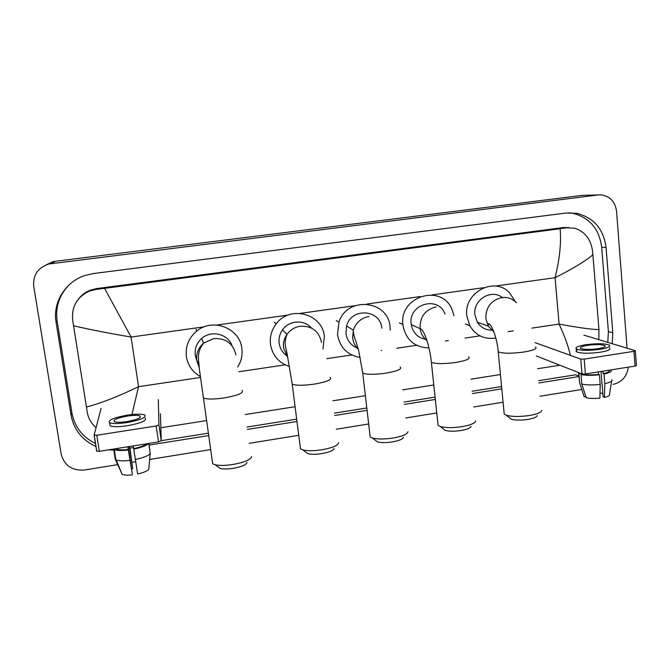 <?xml version="1.0" encoding="UTF-8"?>
<svg xmlns="http://www.w3.org/2000/svg" width="670" height="670" viewBox="0 0 670 670"><rect width="100%" height="100%" fill="white"/><g stroke="black" fill="none" stroke-linecap="round" stroke-linejoin="round"><path stroke-width="1" d="M45.995 264.926L52.763 261.777L55.325 261.292L582.59 195.322L601.208 194.878C610.06 196.26 615.169 201.687 616.542 211.176L627.078 348.174M117.568 464.653L84.537 470.005C72.117 470.851 64.328 465.575 61.188 454.185L33.726 286.333C32.855 275.186 37.855 267.74 48.743 264.022L598.034 194.962M581.794 389.471L540.02 396.238M503.086 402.218L473.724 406.975M436.765 412.954L405.844 417.963M368.676 423.984L336.34 429.219M298.736 435.307L249.156 443.339M210.681 449.57L149.678 459.453M135.575 461.731L132.007 462.317M628.318 367.143C626.936 376.523 621.861 382.277 613.092 384.404M612.204 343.685L612.807 332.806L606.082 247.573C603.603 229.006 593.754 217.574 576.543 213.278L565.991 213.027L93.683 273.511L85.383 275.378C65.585 281.484 52.52 302.329 56.054 322.178L71.045 415.199C73.893 429.746 82.217 440.207 96.028 446.555M129.98 448.13L133.506 447.56M149.175 445.064L208.713 435.575M247.28 429.428L296.978 421.505M334.673 415.492L367.085 410.333M404.337 404.387L435.324 399.454M472.367 393.55L501.796 388.851M538.822 382.955L579.098 376.532M108.523 449.855L114.243 450.14M563.855 227.49L564.517 227.641M69.295 284.7C59.295 294.884 55.233 306.96 57.109 320.93L71.924 412.971C74.613 426.932 82.485 437.125 95.55 443.54M607.807 342.362L608.394 331.575L601.677 247.163C599.215 228.772 589.449 217.448 572.389 213.202L568.997 212.767M161.261 440.659L208.37 433.172M246.962 427.041L296.676 419.135M334.389 413.139L366.808 407.988M404.077 402.059L435.081 397.134M472.141 391.238L501.579 386.557M538.613 380.669L575.672 374.781L579.064 376.138M568.956 227.591L563.177 227.566L96.756 288.552L90.316 290.185C85.576 292.036 81.665 294.934 78.574 298.87M570.388 355.351C568.478 346.591 564.71 336.156 559.082 324.071C577.641 327.529 590.932 329.38 598.955 329.623L598.821 339.648M559.877 365.225L537.533 368.726M500.423 374.538L470.926 379.161M433.792 384.982L402.729 389.848M365.376 395.702L332.889 400.794M295.093 406.715L245.27 414.521M206.603 420.584L160.85 427.753M96.061 427.602C91.338 423.507 88.432 418.516 87.335 412.628L72.628 319.892C71.556 306.307 77.259 296.668 89.738 290.956L96.187 289.39L104.579 288.351L131.086 337.052C108.649 333.258 89.462 329.489 73.507 325.746M598.955 329.623L592.9 254.767C585.362 261.149 572.75 268.787 555.062 277.69C559.726 258.771 561.401 242.448 560.103 228.721L104.579 288.351M560.103 228.721L566.937 227.775L574.726 228.244C584.374 231.401 590.228 238.453 592.288 249.408L592.9 254.767M86.413 407.059C100.885 403.265 118.263 396.472 138.548 386.682L131.931 414.529M635.336 350.896L636.433 365.41L635.085 366.071L633.962 351.315L635.319 350.686L583.846 335.134M585.429 373.969L581.995 373.927L580.756 359.078L584.181 359.095L585.429 373.969L635.085 366.071M536.377 355.971L581.995 373.927M584.181 359.095L633.962 351.315M580.756 359.078L535.054 342.638M598.059 348.702C603.712 347.73 606.015 346.708 604.985 345.636C601.802 344.363 596.007 344.254 587.59 345.326C581.92 346.281 579.592 347.303 580.622 348.4C583.754 349.673 589.567 349.774 598.059 348.702M601.049 371.482L603.101 396.799L604.432 397.36L604.809 383.634L604.03 374.019L603.151 373.684L602.95 371.18M602.824 393.29L600.002 393.114M581.803 384.044C586.401 385.108 592.54 385.216 600.219 384.379L599.868 398.106C594.273 398.684 589.726 398.558 586.233 397.754L581.803 384.044L581.007 374.522L582.841 374.086M582.85 374.228C586.819 375.049 592.062 375.108 598.57 374.421L599.441 374.748L600.219 384.379M598.36 371.909L598.57 374.421M577.867 349.564C576.066 350.368 575.614 351.105 576.518 351.784C580.764 353.542 588.67 353.693 600.228 352.236C607.908 350.913 611.04 349.514 609.633 348.031M585.756 344.732C578.043 346.03 574.877 347.428 576.275 348.919C580.521 350.644 588.428 350.779 599.993 349.321C607.682 348.006 610.814 346.616 609.407 345.167C605.069 343.425 597.188 343.283 585.756 344.732M578.47 372.545L579.776 383.198L584.181 396.841L585.848 396.573M580.748 373.433L578.972 373.718M581.007 374.522C585.597 375.518 591.744 375.594 599.441 374.748M579.525 381.59L579.776 383.198M603.151 373.684C608.142 372.57 610.069 371.415 608.938 370.225M604.03 374.019C609.926 372.729 612.212 371.389 610.889 370.007L610.789 369.932M604.809 383.634C610.387 382.403 612.732 381.088 611.836 379.689M604.432 397.36C608.502 396.38 610.202 395.334 609.516 394.211L611.601 381.146M537.131 415.635C536.687 417.134 533.697 418.39 528.161 419.387C521.109 420.408 515.448 420.341 511.185 419.177L509.116 417.494M504.024 412.033L504.234 414.202L506.353 415.241C512.148 416.799 519.895 416.874 529.585 415.475C537.164 414.11 541.243 412.427 541.812 410.409M502.751 297.89C491.805 288.217 472.71 299.733 474.879 314.791L477.3 322.186C481.077 327.932 486.353 330.561 493.137 330.076M495.8 337.998C484.469 339.69 475.8 335.586 469.779 325.687L466.839 315.955C463.431 292.723 494.058 276.132 509.435 292.648L515.364 301.676M471.06 426.296C470.608 427.979 467.325 429.378 461.211 430.492C454.528 431.488 449.185 431.446 445.165 430.391L442.979 428.641M437.845 423.113L438.088 425.45L440.299 426.497C445.759 427.921 453.079 427.954 462.258 426.597C470.642 425.073 475.114 423.189 475.692 420.936M444.997 314.104C438.548 295.244 408.097 304.021 411.179 324.012L411.246 324.59C413.022 333.216 418.139 338.174 426.606 339.472M428.968 347.914C414.496 347.378 405.819 339.807 402.938 325.21L402.871 324.514C399.203 296.232 441.505 283.393 451.957 309.289L454.009 315.746M403.39 437.208C402.921 439.076 399.312 440.634 392.561 441.882C386.23 442.845 381.18 442.837 377.411 441.882L375.116 440.098M369.907 434.529L370.192 437.007L372.478 438.046C377.604 439.327 384.521 439.319 393.215 438.012C402.469 436.304 407.394 434.194 407.988 431.698M381.8 328.267C380.627 309.297 351.239 307.212 346.591 325.972L345.946 333.459C347.135 340.837 351.172 345.779 358.056 348.291M360.217 357.453C347.487 355.209 339.916 347.621 337.512 334.682L338.928 322.211C347.052 295.805 388.508 300.085 390.091 327.069L390.258 330.134M334.062 448.372C333.551 450.441 329.581 452.175 322.136 453.573C316.139 454.494 311.374 454.52 307.84 453.665L305.47 451.881M300.135 446.279L300.47 448.867L302.807 449.88C307.614 451.027 314.138 450.977 322.371 449.712C332.58 447.803 338.007 445.466 338.643 442.703M311.508 328.091C304.281 319.297 288.954 320.21 282.464 329.925C279.691 333.945 278.586 338.35 279.13 343.141C279.985 348.769 282.774 353.123 287.505 356.197M289.482 366.482C278.795 362.931 272.464 355.561 270.487 344.388C269.642 336.868 271.526 330.05 276.149 323.928C289.85 304.791 322.697 313.711 324.355 336.591L322.965 349.02M247.029 462.384C246.451 464.704 241.971 466.663 233.596 468.263C227.976 469.142 223.537 469.209 220.271 468.472L217.842 466.73M212.306 461.111L212.683 463.782L215.053 464.745C219.5 465.734 225.581 465.633 233.302 464.436C244.793 462.241 250.898 459.595 251.627 456.505M232.122 345.862C228.168 333.995 211.285 329.749 201.779 338.392C196.712 342.973 194.543 348.609 195.28 355.284L196.536 359.849M200.338 376.548C192.524 372.068 187.868 365.41 186.377 356.574C185.28 346.365 188.714 337.881 196.687 331.114C212.683 317.463 240.019 328.241 241.862 348.534C242.666 355.15 241.275 361.298 237.691 366.984M196.712 360.242L198.797 363.768M160.415 413.784L161.269 440.827L158.522 441.899L156.16 425.969L158.916 424.947L158.329 399.68M101.07 408.365L94.127 435.065L96.79 435.249L99.328 451.312L158.522 441.899M99.328 451.312L96.656 451.103L94.143 435.173M96.79 435.249L156.16 425.969M126.856 421.589C137.057 419.68 141.479 417.82 140.105 416.003C137.995 415.14 133.807 415.157 127.551 416.045C117.392 417.921 112.954 419.788 114.252 421.648C116.362 422.51 120.567 422.485 126.856 421.589M115.952 448.674L116.337 448.967C118.297 449.964 122.258 450.14 128.23 449.486L132.292 474.008L128.104 446.739M127.811 446.781L128.23 449.486M109.771 423.959L110.056 425.819C112.928 427.008 118.64 426.983 127.216 425.76C141.085 423.139 147.082 420.584 145.197 418.088M127.668 415.082C113.858 417.611 107.828 420.157 109.57 422.703C112.443 423.867 118.155 423.842 126.73 422.611C140.616 420.015 146.613 417.477 144.737 415.023C141.856 413.851 136.169 413.867 127.668 415.082M113.741 449.026L114.277 449.469C116.563 450.617 121.195 450.801 128.171 450.006M150.172 453.079L148.933 443.423M129.318 446.547L132.719 468.707L129.729 446.48M132.216 474.871C127.367 475.382 124 475.214 122.124 474.36L115.24 459.126L113.666 449.034M115.24 459.126L116.195 459.921C118.682 460.985 123.205 461.136 129.762 460.382M115.441 457.811L115.65 458.314M132.719 468.707L131.521 468.992M135.206 459.503C143.489 457.727 148.497 455.726 150.231 453.49L148.74 469.352C147.283 471.085 143.573 472.626 137.626 473.983L133.255 445.919M133.665 448.615C140.332 447.2 144.569 445.609 146.387 443.825M133.623 449.135C141.613 447.468 146.596 445.583 148.573 443.481M148.723 443.456L150.231 453.49M531.863 328.124L559.082 324.071L555.062 277.69L495.247 286.065M200.464 377.461L138.548 386.682L131.086 337.052L204.283 326.809M216.846 325.042L288.15 315.059M300.336 313.359L354.966 305.704M366.867 304.038L420.199 296.576M431.815 294.942L483.899 287.656M238.939 371.733L285.194 364.849M326.751 358.659L351.683 354.949M381.163 350.561L381.749 350.469M396.749 348.241L416.598 345.284M445.391 340.997L448.305 340.561M465.106 338.057L479.996 335.846M508.128 331.65L513.262 330.888M51.406 263.511L55.325 261.292M57.109 320.93L56.054 322.178M601.677 247.163L606.082 247.573M608.394 331.575L612.807 332.806M71.924 412.971L71.045 415.199M96.756 288.552L96.187 289.39M563.177 227.566L566.937 227.775M516.411 302.706C512.399 298.602 507.517 296.885 501.78 297.555C491.135 300.202 485.817 307.195 485.825 318.518L488.313 326.156L493.849 331.851M535.556 346.926C537.407 348.668 533.462 350.377 523.722 352.052C511.302 353.659 502.802 353.584 498.237 351.834L498.07 350.209M468.673 356.842C470.667 358.735 466.337 360.619 455.684 362.478C443.8 364.036 435.701 363.986 431.38 362.319L431.187 360.569M436.245 306.877C425.35 309.582 419.956 316.659 420.057 328.107L420.132 328.702C420.894 333.627 423.172 337.596 426.974 340.586M400.191 366.984C402.302 369.044 397.528 371.105 385.87 373.165C374.522 374.689 366.817 374.664 362.738 373.09L362.503 371.222M369.086 316.441C361.247 317.923 355.996 322.505 353.333 330.184L352.654 337.94C353.232 342.412 355.117 346.172 358.308 349.238M321.55 342.471C319.021 331.173 311.918 325.762 300.244 326.24C294.758 327.119 290.345 329.816 287.02 334.33C284.155 338.492 283 343.057 283.561 348.015L287.807 357.705M330.042 377.378C332.245 379.605 326.977 381.858 314.238 384.136C303.401 385.618 296.065 385.618 292.221 384.144L291.961 382.193M235.941 354.958C233.21 343.509 225.815 338.04 213.764 338.551L203.504 343.166C198.253 347.923 196.008 353.76 196.762 360.669L199.199 367.629M242.012 390.426C244.274 392.854 238.311 395.359 224.132 397.938C213.889 399.37 206.98 399.404 203.42 398.047L203.127 396.037M158.916 424.947L161.269 440.827M48.743 264.022L52.763 261.777M572.389 213.202L576.543 213.278M90.316 290.185L89.738 290.956M605.06 346.599L604.985 345.636M576.518 351.784L576.275 348.919M579.65 383.098L578.846 373.625M511.185 419.177L506.353 415.241M477.3 322.186L488.313 326.156L488.371 323.568C492.015 324.138 497.249 339.204 498.237 351.834L504.234 414.202M469.779 325.687L465.374 324.012M445.165 430.391L440.299 426.497M411.246 324.59L420.132 328.702C423.917 329.045 429.83 346.13 431.38 362.319L438.088 425.45M402.871 324.514L399.362 322.831M377.411 441.882L372.478 438.046M346.591 325.972L353.333 330.184C353.333 333.618 354.137 337.161 355.753 340.812L358.76 351.013L362.738 373.09L370.192 437.007M338.928 322.211L336.281 320.545M307.84 453.665L302.807 449.88M282.464 329.925L287.02 334.33C283.15 344.665 286.375 347.604 287.514 356.256L292.221 384.144L300.47 448.867M276.149 323.928L274.382 322.22M220.271 468.472L215.053 464.745M201.779 338.392L203.504 343.166C196.067 353.4 198.848 359.346 199.25 368.132L212.683 463.782M196.687 331.114L196.059 329.272M94.244 435.257L96.782 451.304M140.306 417.335L140.105 416.003M110.056 425.819L109.57 422.703M115.868 459.746L114.277 449.469M122.124 474.36L116.195 459.921"/></g></svg>
